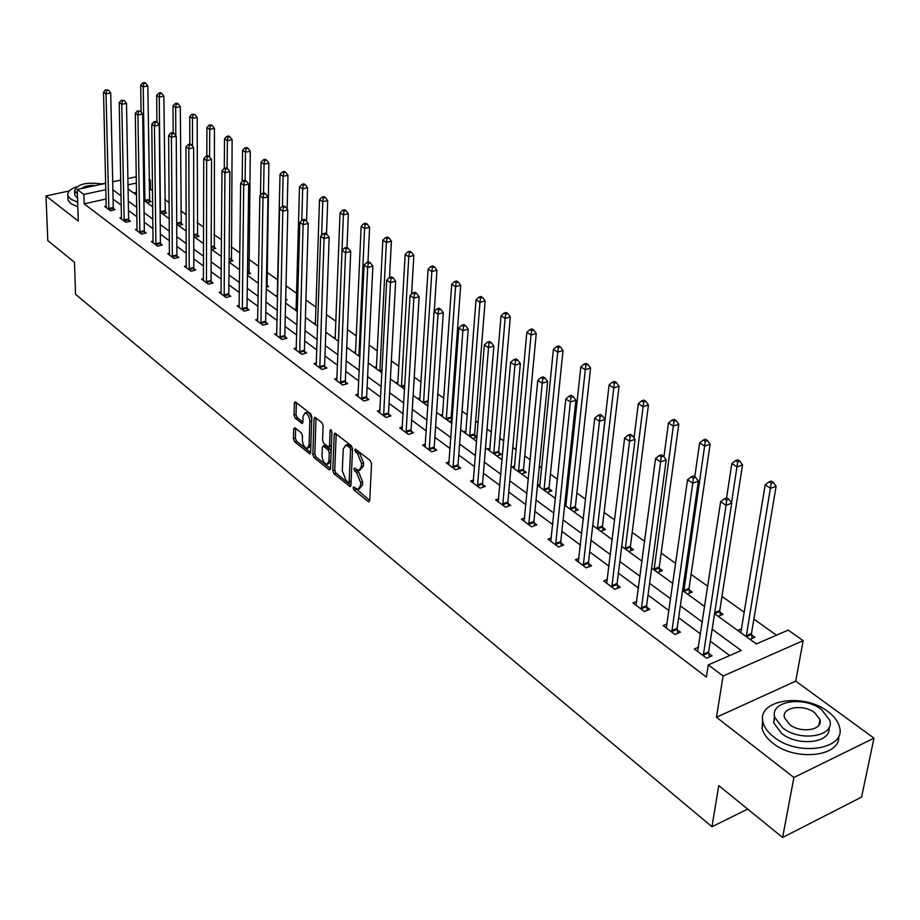 <?xml version="1.0" encoding="UTF-8"?>
<svg xmlns="http://www.w3.org/2000/svg" width="920" height="920" viewBox="0 0 920 920"><rect width="100%" height="100%" fill="white"/><g stroke="black" fill="none" stroke-linecap="round" stroke-linejoin="round"><path stroke-width="1.38" d="M353.061 487.772L353.935 489.946L368.241 501.572L368.897 501.86L369.702 500.652L371.553 463.76L370.277 460.609L355.35 449.041L354.763 449.914L355.649 452.099L357.512 453.56L361.537 463.565L361.399 466.647L358.766 470.603L354.476 468.084L353.912 468.947L354.786 471.12L356.638 472.604L360.64 482.574L360.502 485.622L357.926 489.486L353.613 486.933L353.061 487.772M355.178 488.025L369.713 500.468M356.868 450.075L359.524 452.916L357.512 453.56M356.017 469.154L358.639 471.948L356.638 472.604M294.975 427.823L293.687 428.812L293.411 438.759L294.596 441.715L309.879 453.928L310.626 452.72L311.799 416.737L310.592 413.712L295.159 401.798L294.388 403.041L294.055 415.23L295.251 418.209L302.105 423.464L302.864 422.234L303.048 416.173L305.106 412.85C307.866 413.816 309.442 416.714 309.822 421.532L309.062 445.199L307.05 448.431C304.301 447.453 302.726 444.567 302.346 439.783L302.461 435.861L301.266 432.883L294.975 427.823M106.122 198.996L84.157 203.814L83.87 194.442L77.257 189.451L105.742 183.333M782.621 837.476L793.902 777.492L874 738.15L861.568 797.099L782.621 837.476L718.761 785.599L711.976 826.746L75.543 294.273L74.485 262.292L47.794 240.614L46 195.96L78.269 221.041L77.257 189.451M874 738.15L795.742 681.145L716.461 717.266L793.902 777.492M716.461 717.266L723.085 676.027L708.285 664.884L741.244 650.532L712.149 629.199M84.157 203.814L706.387 677.062L708.285 664.884M332.787 470.695L334.006 473.742L350.129 486.622L350.922 485.415L352.544 448.81L351.291 445.694L335.006 433.113L334.202 434.366L332.787 470.695L334.765 470.062L335.984 473.11L350.934 485.231M329.141 469.798L314.042 457.527L312.846 454.514L314.03 418.496L314.812 417.243L321.885 422.591L323.115 425.638L322.586 440.392L323.805 443.44L328.728 447.143L329.509 445.912L330.096 430.514L330.659 429.628L331.924 431.952L330.51 468.855L329.141 469.798L330.441 469.384M105.731 183.103L102.005 183.908M69.345 190.934L46 195.96M711.976 826.746L747.684 809.094M729.698 655.557L710.297 641.194M700.557 633.983L678.638 617.757M669.035 610.65L648.025 595.102M638.549 588.075L618.389 573.16M609.029 566.237L589.685 551.919M580.451 545.077L561.878 531.334M552.759 524.584L534.922 511.382M525.918 504.712L508.783 492.027M499.893 485.449L483.414 473.248M474.628 466.75L458.781 455.02M450.11 448.603L434.872 437.322M426.305 430.974L411.631 420.118M403.178 413.85L389.056 403.409M380.684 397.21L367.091 387.147M358.834 381.029L345.736 371.335M337.571 365.286L324.955 355.959M316.871 349.979L304.716 340.975M296.734 335.064L285.016 326.393M277.115 320.551L265.822 312.19M258.014 306.406L247.123 298.344M239.395 292.629L228.884 284.843M221.248 279.197L211.105 271.688M203.55 266.087L193.763 258.853M186.288 253.322L176.847 246.33M169.452 240.856L160.333 234.105M153.019 228.689L144.21 222.168M136.965 216.809L128.466 210.519M121.302 205.206L113.091 199.134M698.556 647.162L694.312 648.98L706.583 658.191L712.034 655.833L708.71 653.349M667.161 623.886L663.113 625.565L674.992 634.478L680.409 632.201L677.189 629.797M636.801 601.358L632.925 602.91L644.425 611.535L649.819 609.339L646.702 607.016M607.407 579.531L603.704 580.98L614.836 589.329L620.195 587.213L617.182 584.959M578.956 558.394L575.403 559.74L586.189 567.824L591.514 565.777L588.593 563.592M551.379 537.889L547.975 539.154L558.428 546.986L563.73 545.019L560.889 542.903M524.653 518.017L521.387 519.191L531.518 526.792L536.785 524.883L534.037 522.836M498.732 498.732L495.592 499.824L505.425 507.207L510.657 505.356L507.989 503.366M473.57 480.01L470.557 481.034L480.102 488.198L485.3 486.416L482.712 484.483M449.155 461.828L446.246 462.794L455.515 469.752L460.678 468.015L458.171 466.141M425.442 444.176L422.648 445.073L431.641 451.835L436.77 450.156L434.332 448.327M402.408 427.006L399.705 427.857L408.445 434.424L413.551 432.803L411.171 431.031M380.017 410.32L377.407 411.125L385.905 417.507L390.966 415.932L388.666 414.207M358.236 394.082L355.718 394.841L363.986 401.051L369.012 399.533L366.769 397.854M337.053 378.292L334.615 379.005L342.666 385.043L347.656 383.571L345.483 381.938M316.445 362.917L314.088 363.596L321.919 369.472L326.876 368.046L324.748 366.459M296.378 347.955L294.101 348.588L301.725 354.315L306.647 352.923L304.577 351.382M276.839 333.373L274.631 333.983L282.06 339.549L286.948 338.203L284.935 336.697M257.795 319.171L255.656 319.746L262.901 325.174L267.755 323.863L265.788 322.402M239.246 305.325L237.176 305.865L244.225 311.155L249.044 309.891L247.135 308.464M221.168 291.824L219.155 292.341L226.032 297.505L230.816 296.263L228.953 294.872M203.527 278.656L201.572 279.151L208.288 284.176L213.037 282.98L211.22 281.623M186.323 265.811L184.437 266.282L190.98 271.193L195.695 270.02L193.924 268.697M169.544 253.276L167.704 253.724L174.087 258.52L178.779 257.381L177.042 256.082M153.157 241.04L151.374 241.465L157.607 246.146L162.254 245.042L160.563 243.777M137.172 229.091L135.424 229.494L141.507 234.059L146.13 232.99L144.486 231.759M121.543 217.419L119.853 217.81L125.798 222.272L130.387 221.225L128.777 220.018M106.283 206.022L104.638 206.39L110.446 210.749L115 209.725L113.424 208.552M776.445 635.202L753.882 619.125M744.28 612.294L721.97 596.39M707.802 586.293L691.081 574.39M675.706 563.431L661.169 553.081M644.678 541.328L632.189 532.438M614.663 519.949L604.106 512.428M585.615 499.249L576.863 493.016M567.985 486.691L566.731 485.806M557.474 479.205L550.424 474.191M541.661 467.947L539.35 466.291M530.207 459.781L524.768 455.906M516.12 449.742L512.797 447.384M503.78 440.956L499.859 438.161M491.315 432.066L487.048 429.042M478.147 422.694L475.651 420.923M467.21 414.897L462.058 411.24M453.272 404.972L452.134 404.156M443.785 398.21L437.805 393.955M421.015 381.995L414.241 377.166M398.854 366.206L391.356 360.858M377.303 350.853L369.104 345.011M356.327 335.903L347.472 329.601M335.892 321.356L326.416 314.605M315.997 307.176L305.934 300.012M296.608 293.365L285.993 285.809M277.702 279.898L266.811 272.136M258.681 266.351L248.756 259.279M239.855 252.931L231.138 246.721M221.501 239.867L213.946 234.473M203.619 227.125L197.167 222.525M186.173 214.693L180.78 210.841M169.165 202.572L164.761 199.445M152.57 190.75L150.454 189.244L149.143 189.531M136.574 192.303L133.595 192.947M750.053 639.388L754.906 637.284L751.559 634.869M741.577 628.774L737.69 630.43M718.232 616.342L723.062 614.318L719.819 611.972M687.435 594.044L692.242 592.077L689.103 589.812M657.616 572.435L662.4 570.549L659.352 568.353M628.716 551.517L633.477 549.688L630.522 547.561M600.702 531.231L605.44 529.471L602.577 527.401M573.539 511.554L578.243 509.852L575.471 507.851M566.226 503.102L564.834 503.596M547.181 492.476L551.862 490.82L549.171 488.876M540.051 484.311L537.498 485.197M521.606 473.938L526.251 472.351L523.629 470.465M514.636 466.049L511.957 466.957M496.754 455.952L501.377 454.399L498.835 452.571M489.946 448.316L487.393 449.167M477.02 436.839L474.743 435.194M476.997 437.034L472.615 438.472M465.968 431.089L463.519 431.882M452.26 418.968L451.317 418.301M452.145 420.532L449.155 421.475M442.669 414.322L440.312 415.069M428.03 404.432L426.351 404.961M420.003 398.026L417.737 398.728M397.957 382.168L395.784 382.823M376.51 366.735L374.417 367.356M355.626 351.704L353.613 352.291M335.294 337.065L333.35 337.617M315.491 322.805L313.616 323.322M296.183 308.901L294.377 309.384M285.648 300.23L287.109 299.851L285.683 298.827M277.368 295.354L275.62 295.803M266.294 287.109L268.617 286.511L266.719 285.142M258.416 282.29L257.335 282.566M247.445 274.286L250.573 273.493L248.722 272.17M229.091 261.763L232.967 260.797L231.173 259.498M211.588 249.435L215.797 248.411L214.038 247.135M194.844 237.302L199.019 236.314L197.305 235.071M178.492 225.457L182.643 224.492L180.964 223.284M162.518 213.9L166.646 212.957L165.002 211.772M146.912 202.595L151.006 201.675L149.408 200.525M149.005 179.066L150.339 180.009L149.017 180.297M150.454 189.244L150.339 180.009M714.564 613.686L756.355 643.954L788.187 630.085L803.16 640.654L723.085 676.027M795.742 681.145L803.16 640.654M112.7 181.827L120.796 180.09M127.88 178.56L136.321 176.755M105.892 189.658L83.87 194.442M702.374 622.023L680.363 605.889M670.703 598.817L649.601 583.337M640.078 576.357L619.838 561.51M610.443 554.622L591.019 540.385M581.75 533.588L563.097 519.915M553.943 513.199L536.038 500.066M526.999 493.442L509.784 480.826M500.871 474.283L484.322 462.15M475.513 455.687L459.609 444.026M450.903 437.644L435.608 426.431M427.006 420.129L412.286 409.331M403.799 403.109L389.631 392.725M381.236 386.572L367.597 376.567M359.306 370.484L346.173 360.858M337.973 354.844L325.323 345.563M317.216 339.629L305.026 330.683M297.01 324.817L285.257 316.192M277.345 310.385L266.006 302.082M258.186 296.343L247.25 288.328M239.51 282.647L228.976 274.919M221.317 269.307L211.151 261.855M203.573 256.3L193.763 249.101M186.265 243.605L176.801 236.67M169.383 231.23L160.241 224.526M152.904 219.144L144.083 212.681M136.815 207.356L128.294 201.1M121.106 195.833L112.884 189.796M128.076 188.956L136.62 195.143M143.899 200.422L152.755 206.827M160.114 212.163L169.291 218.799M176.732 224.192L186.231 231.069M193.752 236.509L203.596 243.639M211.197 249.147L221.398 256.53M229.08 262.108L239.66 269.767M247.434 275.39L258.393 283.337M266.26 289.029L277.633 297.263M285.579 303.013L297.378 311.558M305.417 317.388L317.664 326.255M325.795 332.143L338.502 341.343M346.736 347.3L359.927 356.856M368.253 362.882L381.949 372.807M390.379 378.913L404.604 389.217M413.137 395.393L427.926 406.099M436.563 412.355L451.927 423.487M460.667 429.812L476.652 441.393M485.507 447.798L502.124 459.839M511.094 466.336L528.39 478.86M537.476 485.438L555.473 498.467M564.673 505.137L583.418 518.707M592.744 525.458L612.271 539.603M621.724 546.445L642.08 561.188M651.647 568.123L672.876 583.487M682.582 590.525L704.72 606.556M136.424 183.034L127.995 184.862M359.168 489.083L362.503 484.955L360.502 485.622M358.639 471.948L362.652 481.919L362.503 484.955M360.007 470.2L363.411 466.003L361.399 466.647M359.524 452.916L363.561 462.921L363.411 466.003M336.191 433.837L334.765 470.062M348.174 482.344L349.163 481.689L350.566 449.581L349.692 447.407L345.816 445.073L343.217 449.052L342.297 470.936L346.253 480.792L348.174 482.344M348.875 482.448L351.106 481.39M352.544 448.397L351.704 446.775L349.692 447.407M346.622 444.808L347.817 444.44L351.704 446.775M330.522 468.671L316.009 456.906L314.042 457.527M316.02 417.979L314.812 453.893L316.009 456.906M329.084 447.039L331.395 445.947M322.034 455.572C322.425 460.437 324.035 463.369 326.876 464.37L328.934 461.138L329.256 452.766L328.026 449.719L323.115 446.004L322.334 447.223L322.034 455.572M327.819 464.071L330.786 461.61M331.177 451.352L330.016 449.086L328.026 449.719M324.748 445.487L330.016 449.086M307.947 448.155L310.845 445.947M311.719 419.336C310.891 415.184 309.35 412.827 307.084 412.252L306.199 412.516M296.366 402.546L296.022 414.632L297.217 417.611L302.875 422.107M295.642 428.363L295.366 438.15L296.55 441.117L310.638 452.548M752.088 638.503L751.49 633.431L776.1 486.266L770.626 488.347L765.175 484.863L740.807 632.684M746.2 636.594L771.19 483.299L773.386 482.459L771.202 481.079L769.005 481.907L771.19 483.299M765.175 484.863L769.005 481.907M773.386 482.459L776.1 486.266M703.179 654.246L708.63 651.9L731.71 503.148L726.053 505.298L703.259 655.695M726.65 500.158L728.916 499.296L726.742 497.869L724.477 498.72L726.65 500.158L726.053 505.298L720.636 501.71L697.601 651.452M708.63 651.9L709.262 657.041M731.71 503.148L728.916 499.296M724.477 498.72L720.636 501.71M773.904 737.046C798.146 757.16 847.044 749.11 839.408 726.627C837.924 721.165 834.072 716.139 827.873 711.539C803.367 692.219 756.01 699.97 763.129 722.522C764.497 727.685 768.096 732.527 773.904 737.046M762.657 719.359L762.07 728.548C763.439 733.723 767.015 738.576 772.811 743.095C795.19 761.702 840.903 756.688 838.683 736.115M828.977 727.662C831.576 742.842 798.123 747.005 781.586 733.412L773.755 722.89L774.456 715.691M782.598 727.823C800.135 742.198 835.233 736.448 829.759 720.291L821.514 709.515C803.85 695.554 769.557 701.144 774.755 717.335L782.598 727.823M814.683 712.724C803.309 703.685 781.114 707.307 784.495 717.738L789.601 724.534C800.918 733.746 823.446 730.054 819.95 719.647L814.683 712.724M76.693 186.794C70.184 189.117 67.229 192.004 67.827 195.442L70.438 198.939L77.671 202.262M67.919 198.306L67.976 199.985L70.587 203.492L77.809 206.827M77.533 198.168L74.773 195.052L74.738 193.833M102.488 184.034C86.353 181.803 77.073 184.08 74.635 190.865L77.406 193.97M95.507 185.53C89.033 185.127 84.398 186.127 81.615 188.519M720.337 615.457L719.75 610.558L742.555 464.899L737.115 466.9L731.848 463.53L726.57 497.938M731.526 502.906L737.679 461.943L739.864 461.138L737.748 459.804L735.574 460.598L737.679 461.943M731.848 463.53L735.574 460.598M739.864 461.138L742.555 464.899M689.609 593.158L689.022 588.42L710.125 444.233L704.708 446.166L699.625 442.911L694.772 476.778M683.79 591.399L705.295 441.301L707.457 440.53L705.421 439.231L703.248 440.001L705.295 441.301M699.625 442.911L703.248 440.001M707.457 440.53L710.125 444.233M671.681 630.625L677.108 628.36L698.383 481.137L692.771 483.207L671.772 632.063M693.369 478.17L695.612 477.342L693.519 475.962L691.276 476.778L693.369 478.17L692.771 483.207L687.539 479.734L666.298 627.957M677.108 628.36L677.73 633.328M698.383 481.137L695.612 477.342M691.276 476.778L687.539 479.734M641.217 607.786L646.61 605.601L666.195 459.885L660.606 461.874L641.309 609.201M661.216 456.918L663.446 456.124L661.422 454.791L659.192 455.584L661.216 456.918L660.606 461.874L655.557 458.516L636.019 605.233M646.61 605.601L647.22 610.397M666.195 459.885L663.446 456.124M659.192 455.584L655.557 458.516M659.847 571.561L659.272 566.973L678.776 424.258L673.382 426.109L668.46 422.959L663.941 456.791M654.074 569.871L673.969 421.337L676.119 420.601L674.141 419.347L671.991 420.084L673.969 421.337M668.46 422.959L671.991 420.084M676.119 420.601L678.776 424.258M631.005 550.643L630.442 546.204L648.428 404.926L643.068 406.72L638.307 403.661L634.041 437.909M625.266 549.021L643.655 402.028L645.794 401.315L643.885 400.096L641.746 400.809L643.655 402.028M638.307 403.661L641.746 400.809M645.794 401.315L648.428 404.926M603.048 530.357L602.485 526.056L619.045 386.204L613.72 387.929L609.097 384.974L592.756 525.469M597.356 528.804L614.307 383.329L616.434 382.639L614.583 381.455L612.456 382.145L614.307 383.329M609.097 384.974L612.456 382.145M616.434 382.639L619.045 386.204M611.731 585.672L617.09 583.556L635.087 439.323L629.533 441.243L611.823 587.063M630.143 436.39L632.362 435.62L630.407 434.332L628.176 435.091L630.143 436.39L629.533 441.243L624.645 438L606.694 583.222M617.09 583.556L617.699 588.202M635.087 439.323L632.362 435.62M628.176 435.091L624.645 438M583.165 564.247L588.501 562.212L604.992 419.451L599.472 421.303L583.268 565.639M600.081 416.53L602.289 415.794L600.392 414.541L598.184 415.276L600.081 416.53L599.472 421.303L594.745 418.163L578.3 561.913M588.501 562.212L589.099 566.708M604.992 419.451L602.289 415.794M598.184 415.276L594.745 418.163M555.496 543.501L560.786 541.535L575.874 400.211L570.377 401.994L555.599 544.87M570.998 397.313L573.194 396.6L571.354 395.393L569.158 396.106L570.998 397.313L570.377 401.994L565.811 398.958L550.781 541.259M560.786 541.535L561.384 545.893M575.874 400.211L573.194 396.6M569.158 396.106L565.811 398.958M575.931 510.692L575.379 506.517L590.582 368.069L585.292 369.736L580.819 366.873L565.811 505.966M570.273 509.197L585.292 369.736L585.879 365.217L587.995 364.55L586.212 363.411L584.085 364.067L585.879 365.217M580.819 366.873L584.085 364.067M587.995 364.55L590.582 368.069M528.666 523.388L533.933 521.479L547.676 381.593L542.225 383.306L528.77 524.733M542.834 378.706L545.019 378.028L543.248 376.855L541.063 377.534L542.834 378.706L542.225 383.306L537.786 380.374L524.112 521.237M533.933 521.479L534.509 525.711M547.676 381.593L545.019 378.028M541.063 377.534L537.786 380.374M549.62 491.613L549.067 487.565L563.005 350.497L557.738 352.107L553.403 349.335L539.672 487.036M544.007 490.164L557.738 352.107L558.337 347.656L560.441 347.012L558.704 345.909L556.6 346.553L558.337 347.656M553.403 349.335L556.6 346.553M560.441 347.012L563.005 350.497M502.642 503.872L507.874 502.032L520.363 363.549L514.935 365.205L502.757 505.206M515.556 360.686L517.73 360.03L516.005 358.892L513.843 359.547L515.556 360.686L514.935 365.205L510.646 362.365L498.226 501.814M507.874 502.032L508.449 506.138M520.363 363.549L517.73 360.03M513.843 359.547L510.646 362.365M524.066 473.098L523.526 469.166L536.256 333.454L531.024 335.018L526.827 332.327L514.291 468.648M518.5 471.695L531.024 335.018L531.622 330.636L533.715 330.016L532.024 328.946L529.931 329.567L531.622 330.636M526.827 332.327L529.931 329.567M533.715 330.016L536.256 333.454M477.399 484.943L482.597 483.161L493.879 346.058L488.497 347.668L477.514 486.254M489.118 343.217L491.28 342.585L489.612 341.481L487.45 342.125L489.118 343.217L488.497 347.668L484.345 344.908L473.121 482.966M482.597 483.161L483.161 487.151M493.879 346.058L491.28 342.585M487.45 342.125L484.345 344.908M499.261 455.112L498.732 451.283L510.312 316.928L505.114 318.435L501.032 315.813L489.647 450.8M493.729 453.755L505.114 318.435L505.712 314.122L507.794 313.524L506.149 312.49L504.079 313.087L505.712 314.122M501.032 315.813L504.079 313.087M507.794 313.524L510.312 316.928M452.881 466.566L458.045 464.841L468.211 329.107L462.863 330.659L453.008 467.866M463.484 326.289L465.623 325.668L464.013 324.599L461.874 325.22L463.484 326.289L462.863 330.659L458.827 327.98L448.741 464.657M458.045 464.841L458.608 468.717M468.211 329.107L465.623 325.668M461.874 325.22L458.827 327.98M475.157 437.644L474.628 433.918L485.127 300.886L479.964 302.335L476.008 299.805L465.704 433.458M469.671 436.333L479.964 302.335L480.562 298.103L482.632 297.528L481.045 296.516L478.975 297.091L480.562 298.103M476.008 299.805L478.975 297.091M482.632 297.528L485.127 300.886M429.088 448.718L434.217 447.051L443.313 312.662L438 314.157L429.203 450.006M438.621 309.856L440.749 309.258L439.173 308.223L437.058 308.821L438.621 309.856L438 314.157L434.079 311.558L425.063 446.89M434.217 447.051L434.769 450.811M443.313 312.662L440.749 309.258M437.058 308.821L434.079 311.558M451.72 420.659L451.202 417.047L460.678 285.303L455.549 286.707L451.697 284.245L442.416 416.599M446.28 419.393L455.549 286.707L456.147 282.543L458.194 281.98L456.653 281.002L454.606 281.566L456.147 282.543M451.697 284.245L454.606 281.566M458.194 281.98L460.678 285.303M405.961 431.376L411.056 429.755L419.14 296.688L413.862 298.137L406.077 432.641M414.483 293.905L416.599 293.33L415.069 292.33L412.965 292.905L414.483 293.905L413.862 298.137L410.067 295.619L402.051 429.617M411.056 429.755L411.596 433.423M419.14 296.688L416.599 293.33M412.965 292.905L410.067 295.619M434.24 311.409L436.931 270.169L431.836 271.538L428.099 269.146L419.784 400.2M423.534 402.925L431.836 271.538L432.423 267.433L434.47 266.892L432.975 265.938L430.928 266.478L432.423 267.433M428.099 269.146L430.928 266.478M434.47 266.892L436.931 270.169M383.479 414.517L388.539 412.953L395.669 281.186L390.436 282.589L383.605 415.771M391.058 278.426L393.15 277.874L391.667 276.897L389.574 277.449L391.058 278.426L390.436 282.589L386.745 280.14L379.695 412.838M388.539 412.953L389.068 416.518M395.669 281.186L393.15 277.874M389.574 277.449L386.745 280.14M411.573 294.204L413.85 255.461L408.779 256.783L405.156 254.46L397.762 384.261M401.407 386.906L408.779 256.783L409.377 252.747L411.412 252.218L409.952 251.298L407.928 251.815L409.377 252.747M405.156 254.46L407.928 251.815M411.412 252.218L413.85 255.461M361.617 398.13L366.643 396.612L372.864 266.133L367.666 267.478L361.744 399.372M368.287 263.385L370.369 262.844L368.931 261.901L366.85 262.441L368.287 263.385L367.666 267.478L364.078 265.098L357.938 396.508M366.643 396.612L367.172 400.085M372.864 266.133L370.369 262.844M366.85 262.441L364.078 265.098M389.505 277.518L391.414 241.166L386.377 242.443L382.846 240.189L376.326 368.736M379.879 371.312L386.377 242.443L386.975 238.475L388.987 237.958L387.573 237.061L385.56 237.567L386.975 238.475M382.846 240.189L385.56 237.567M388.987 237.958L391.414 241.166M340.354 382.179L345.345 380.707L350.716 251.493L345.552 252.804L340.492 383.41M346.173 248.768L348.231 248.25L346.84 247.33L344.77 247.848L346.173 248.768L345.552 252.804L342.067 250.493L336.789 380.627M345.345 380.707L345.874 384.1M350.716 251.493L348.231 248.25M344.77 247.848L342.067 250.493M367.966 262.154L369.587 227.263L364.596 228.505L361.157 226.308L355.465 353.625M358.926 356.132L364.596 228.505L365.194 224.583L367.183 224.089L365.815 223.215L363.814 223.709L365.194 224.583M361.157 226.308L363.814 223.709M367.183 224.089L369.587 227.263M319.666 366.666L324.622 365.24L329.176 237.268L324.047 238.533L319.803 367.885M324.668 234.565L326.715 234.059L325.358 233.162L323.311 233.668L324.668 234.565L324.047 238.533L320.654 236.29L316.192 365.171M324.622 365.24L325.139 368.541M329.176 237.268L326.715 234.059M323.311 233.668L320.654 236.29M346.99 247.434L348.358 213.739L343.39 214.935L340.043 212.796L335.144 338.916M338.502 341.274L343.39 214.935L343.988 211.083L345.978 210.599L344.632 209.748L342.654 210.22L343.988 211.083M340.043 212.796L342.654 210.22M345.978 210.599L348.358 213.739M299.517 351.566L304.44 350.175L308.223 223.433L303.128 224.664L299.655 352.762M303.749 220.742L305.785 220.259L304.462 219.386L302.427 219.88L303.749 220.742L303.128 224.664L299.839 222.467L296.148 350.129M304.44 350.175L304.957 353.406M308.223 223.433L305.785 220.259M302.427 219.88L299.839 222.467M326.531 233.933L327.692 200.571L322.759 201.733L319.504 199.651L315.353 324.576M321.632 235.313L322.759 201.733L323.357 197.927L325.335 197.466L324.024 196.638L322.058 197.098L323.357 197.927M319.504 199.651L322.058 197.098M325.335 197.466L327.692 200.571M279.91 336.858L284.797 335.512L287.833 209.967L282.785 211.151L280.048 338.042M283.406 207.299L285.43 206.827L284.142 205.976L282.118 206.459L283.406 207.299L282.785 211.151L279.577 209.024L276.621 335.478M284.797 335.512L285.292 338.663M287.833 209.967L285.43 206.827M282.118 206.459L279.577 209.024M306.578 221.294L307.567 187.749L302.68 188.876L299.506 186.852L296.067 310.615M301.783 220.512L302.68 188.876L303.266 185.127L305.233 184.678L303.957 183.873L302.001 184.322L303.266 185.127M299.506 186.852L302.001 184.322M305.233 184.678L307.567 187.749M260.797 322.529L265.65 321.218L267.996 196.857L262.982 198.018L260.935 323.702M263.603 194.223L265.604 193.763L264.351 192.935L262.349 193.395L263.603 194.223L262.982 198.018L259.854 195.948L257.611 321.207M265.65 321.218L266.144 324.3M267.996 196.857L265.604 193.763M262.349 193.395L259.854 195.948M287.155 209.081L287.971 175.271L283.107 176.364L280.025 174.386L277.265 296.999M282.428 206.379L283.107 176.364L283.705 172.661L285.648 172.236L284.418 171.442L282.474 171.879L283.705 172.661M280.025 174.386L282.474 171.879M285.648 172.236L287.971 175.271M242.178 308.568L246.997 307.291L248.676 184.103L243.708 185.219L242.316 309.729M244.317 181.481L246.307 181.033L245.088 180.228L243.098 180.677L244.317 181.481L243.708 185.219L240.66 183.206L239.073 307.291M246.997 307.291L247.48 310.304M248.676 184.103L246.307 181.033M243.098 180.677L240.66 183.206M267.053 286.913L268.881 163.105L264.051 164.162L261.038 162.242L260.486 195.304M263.545 193.119L264.051 164.162L264.649 160.517L266.582 160.103L265.374 159.333L263.442 159.746L264.649 160.517M261.038 162.242L263.442 159.746M266.582 160.103L268.881 163.105M224.02 294.952L228.804 293.721L229.862 171.672L224.928 172.764L224.169 296.102M225.538 169.073L227.516 168.636L226.331 167.854L224.353 168.291L225.538 169.073L224.928 172.764L221.961 170.798L221.007 293.721M228.804 293.721L229.287 296.654M229.862 171.672L227.516 168.636M224.353 168.291L221.961 170.798M249.055 273.884L250.263 151.248L245.479 152.271L242.546 150.397L242.167 181.642M245.122 180.251L245.479 152.271L246.065 148.683L247.986 148.269L246.813 147.522L244.892 147.936L246.065 148.683M242.546 150.397L244.892 147.936M247.986 148.269L250.263 151.248M206.321 281.681L211.071 280.485L211.531 159.562L206.632 160.62L206.471 282.82M207.242 156.986L209.208 156.561L208.046 155.802L206.08 156.216L207.242 156.986L206.632 160.62L203.734 158.7L203.377 280.496M211.071 280.485L211.554 283.36M211.531 159.562L209.208 156.561M206.08 156.216L203.734 158.7M231.483 261.165L232.127 139.69L227.367 140.679L224.503 138.851L224.296 168.348M227.148 168.394L227.367 140.679L227.953 137.137L229.862 136.746L228.712 136.01L226.814 136.413L227.953 137.137M224.503 138.851L226.814 136.413M229.862 136.746L232.127 139.69M189.06 268.732L193.775 267.57L193.671 147.763L188.795 148.787L189.209 269.859M189.405 145.199L191.36 144.796L190.221 144.049L188.278 144.451L189.405 145.199L188.795 148.787L185.978 146.924L186.196 267.593M193.775 267.57L194.246 270.377M193.671 147.763L191.36 144.796M188.278 144.451L185.978 146.924M214.348 248.756L214.429 128.409L209.702 129.386L206.908 127.592L206.839 156.055M209.611 157.09L209.702 129.386L210.289 125.89L212.186 125.499L211.059 124.786L209.173 125.177L210.289 125.89M206.908 127.592L209.173 125.177M212.186 125.499L214.429 128.409M172.212 256.105L176.893 254.966L176.249 136.252L171.407 137.252L172.362 257.22M172.017 133.71L173.949 133.32L172.856 132.595L170.913 132.986L172.017 133.71L171.407 137.252L168.659 135.424L169.418 255.012M176.893 254.966L177.364 257.726M176.249 136.252L173.949 133.32M170.913 132.986L168.659 135.424M197.605 236.647L197.167 117.415L192.475 118.358L189.75 116.61L189.808 144.141M192.51 146.268L192.475 118.358L193.062 114.908L194.936 114.528L191.969 114.206L193.062 114.908M189.75 116.61L191.969 114.206M194.936 114.528L197.167 117.415M155.767 243.765L160.425 242.673L159.252 125.039L154.456 125.994L155.917 244.881M155.066 122.509L156.986 122.118L155.905 121.417L153.985 121.796L155.066 122.509L154.456 125.994L151.777 124.223L153.042 242.719M160.425 242.673L160.873 245.364M159.252 125.039L156.986 122.118M153.985 121.796L151.777 124.223M181.263 224.814L180.32 106.674L175.662 107.594L173.006 105.892L173.167 132.802M175.812 135.712L175.662 107.594L176.249 104.19L178.112 103.822L177.042 103.143L175.179 103.511L176.249 104.19M173.006 105.892L175.179 103.511M178.112 103.822L180.32 106.674M139.713 231.736L144.337 230.667L142.68 114.08L137.908 115.023L139.863 232.829M138.517 111.573L140.426 111.205L137.471 110.883L138.517 111.573L137.908 115.023L135.297 113.287L137.057 230.724M144.337 230.667L144.785 233.3M142.68 114.08L140.426 111.205M137.471 110.883L135.297 113.287M165.289 213.267L163.875 96.198L159.252 97.094L156.653 95.427L156.929 122.095M160.436 212.393L159.252 97.094L159.827 93.736L161.678 93.38L160.643 92.713L158.792 93.07L159.827 93.736M156.653 95.427L158.792 93.07M161.678 93.38L163.875 96.198M124.039 219.983L128.627 218.937L126.5 103.396L121.773 104.316L124.188 221.064M122.371 100.912L124.269 100.544L121.348 100.234L122.371 100.912L121.773 104.316L119.22 102.614L121.451 219.006M128.627 218.937L129.076 221.524M126.5 103.396L124.269 100.544M121.348 100.234L119.22 102.614M149.695 201.974L147.821 85.974L143.221 86.837L140.691 85.215L141.082 112.044M144.877 201.123L143.221 86.837L143.807 83.524L145.648 83.179L144.624 82.524L142.796 82.869L143.807 83.524M140.691 85.215L142.796 82.869M145.648 83.179L147.821 85.974M108.721 208.495L113.275 207.483L110.71 92.966L106.018 93.851L108.87 209.564M106.616 90.505L108.491 90.148L105.616 89.838L106.616 90.505L106.018 93.851L103.523 92.207L106.202 207.564M113.275 207.483L113.723 210.013M110.71 92.966L108.491 90.148M105.616 89.838L103.523 92.207M355.925 489.279L353.935 489.946M357.661 451.455L355.649 452.099M356.787 470.476L354.786 471.12M362.652 481.919L360.64 482.574M363.561 462.921L361.537 463.565M369.644 501.101L368.241 501.572M336.122 433.768L334.202 434.366M350.853 485.898L349.508 486.346M335.984 473.11L334.006 473.742M351.118 481.056L349.163 481.689M352.544 448.96L350.566 449.581M349.761 445.245L347.748 445.878M314.812 453.893L312.846 454.514M315.94 417.921L314.03 418.496M331.418 445.326L329.509 445.912M331.361 430.123L330.096 430.514M330.832 460.541L328.934 461.138M331.154 452.168L329.256 452.766M325.68 445.625L323.702 446.246M310.891 444.624L309.062 445.199M311.661 420.969L309.822 421.532M302.772 422.855L301.553 423.234M297.217 417.611L295.251 418.209M296.022 414.632L294.055 415.23M296.286 402.488L294.388 403.041M310.546 453.284L309.304 453.675M296.55 441.117L294.596 441.715M295.366 438.15L293.411 438.759M295.504 428.248L293.687 428.812M751.49 634.432L746.304 636.663M751.49 633.431L746.212 635.708M703.19 655.258L708.641 652.901M719.762 611.547L714.587 613.709M719.75 610.558L714.713 612.662M689.045 589.386L683.894 591.48M689.022 588.42L683.79 590.536M671.703 631.626L677.12 629.36M641.24 608.764L646.633 606.579M659.295 567.939L654.178 569.952M659.272 566.973L654.062 569.02M630.464 547.147L625.37 549.091M630.442 546.204L625.266 548.17M602.519 526.999L597.459 528.873M602.485 526.056L597.344 527.965M611.754 586.638L617.113 584.534M583.199 565.213L588.524 563.178M555.53 544.456L560.82 542.49M575.403 507.449L570.377 509.266M575.379 506.517L570.262 508.369M528.701 524.319L533.968 522.422M549.102 488.485L544.111 490.245M549.067 487.565L543.984 489.348M502.688 504.804L507.921 502.964M523.572 470.062L518.604 471.764M523.526 469.166L518.477 470.89M477.445 485.863L482.643 484.081M498.766 452.18L493.833 453.836M498.732 451.283L493.706 452.962M452.939 467.475L458.102 465.75M474.674 434.803L469.763 436.402M474.628 433.918L469.637 435.539M429.134 449.615L434.263 447.948M451.248 417.921L446.372 419.462M451.202 417.047L446.246 418.611M406.019 432.262L411.102 430.652M428.225 401.58L423.637 402.994M428.283 400.671L423.499 402.155M383.536 415.391L388.596 413.827M404.8 385.986L401.511 386.975M404.846 385.089L401.373 386.135M361.686 398.992L366.7 397.474M382.053 370.772L379.983 371.381M382.099 369.886L379.845 370.553M340.423 383.042L345.414 381.57M359.961 355.936L359.03 356.201M360.007 355.062L358.88 355.384M319.734 367.517L324.691 366.091M299.586 352.406L304.509 351.026M279.979 337.686L284.866 336.341M260.877 323.346L265.719 322.046M242.247 309.384L247.066 308.108M224.1 295.757L228.884 294.526M248.664 271.825L247.48 272.124M248.595 271.043L247.492 271.32M206.402 282.474L211.151 281.279M231.104 259.164L229.103 259.658M231.035 258.382L229.114 258.865M189.14 269.525L193.855 268.364M213.969 246.813L211.197 247.48M213.9 246.031L211.209 246.686M172.293 256.887L176.973 255.748M197.236 234.749L193.752 235.577M197.167 233.979L193.74 234.784M155.848 244.547L160.505 243.443M180.906 222.962L176.72 223.939M180.826 222.203L176.72 223.157M139.805 232.507L144.417 231.426M164.945 211.45L160.528 212.462M164.864 210.703L160.379 211.726M124.12 220.742L128.708 219.696M149.35 200.215L144.969 201.181M149.27 199.467L144.808 200.456M108.813 209.254L113.367 208.23M347.817 444.44L345.816 445.073M325.093 445.383L323.115 446.004M307.084 412.252L305.106 412.85M818.846 725.339L819.95 719.647M773.755 722.89L774.755 717.335M763.129 722.522L762.07 728.548M74.773 195.052L74.635 190.865M67.827 195.442L67.976 199.985"/></g></svg>
